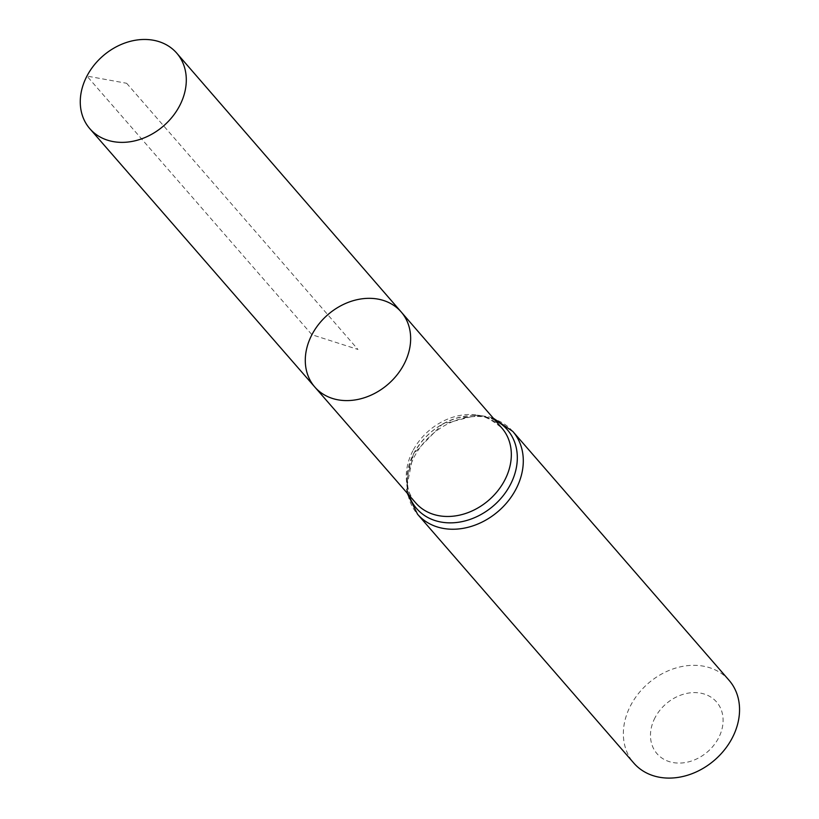 <?xml version="1.0" encoding="UTF-8"?>
<svg xmlns="http://www.w3.org/2000/svg" width="819" height="819" viewBox="0 0 819 819"><rect width="100%" height="100%" fill="white"/><g stroke="black" fill="none" stroke-linecap="round" stroke-linejoin="round"><path stroke-width="0.61" stroke-dasharray="4.09 3.07" d="M655.046 717.669A39.435 31.706 -41 0 0 687.376 762.151A39.435 31.706 -41 0 0 717.935 703.705A39.435 31.706 -41 0 0 655.046 717.669M729.084 680.313A63.104 50.727 -41 0 0 630.671 705.435A63.104 50.727 -41 0 0 633.824 763.103M401.187 311.957A57.217 45.997 -41 0 0 311.916 334.715A57.217 45.997 -41 0 0 314.803 387.029M126.648 83.282L357.975 349.467L311.916 334.715L86.937 76.075L126.648 83.282M412.878 450.778A57.064 45.864 -41 0 0 415.755 502.948C405.354 492.403 404.74 475.87 413.902 453.378C424.283 434.889 439.414 422.921 459.326 417.475L478.685 416.247C483.65 415.468 491.39 419.42 501.893 428.091A57.064 45.864 -41 0 0 412.878 450.778M512.827 431.459A63.104 50.727 -41 0 0 414.414 456.582A63.104 50.727 -41 0 0 417.567 514.25M495.178 420.342A60.084 48.301 -41 0 0 413.646 453.685A60.084 48.301 -41 0 0 409.019 495.219M407.176 493.099L406.449 488.574L413.38 453.992L442.424 424.109L477.375 415.172L488.615 416.779L493.335 418.222"/><path stroke-width="1.23" d="M311.916 334.715A57.217 45.997 -41 0 0 314.803 387.029A57.217 45.997 -41 0 0 388.145 384.183A57.217 45.997 -41 0 0 401.187 311.957A57.217 45.997 -41 0 0 311.916 334.715M512.827 431.459A63.104 50.727 -41 0 1 498.474 511.138A63.104 50.727 -41 0 1 417.567 514.25L633.824 763.103A63.104 50.727 -41 0 0 714.731 759.991A63.104 50.727 -41 0 0 729.084 680.313L512.827 431.459L493.335 418.222M401.187 311.957L501.893 428.091A57.064 45.864 -41 0 1 488.882 500.112A57.064 45.864 -41 0 1 415.755 502.948L314.803 387.029A57.217 45.997 -41 0 0 388.145 384.183A57.217 45.997 -41 0 0 401.187 311.957L176.771 53.174A57.586 46.284 -41 0 0 86.937 76.075A57.586 46.284 -41 0 0 89.844 128.716A57.586 46.284 -41 0 0 179.627 105.764A57.586 46.284 -41 0 0 176.771 53.174M409.019 495.219A60.084 48.301 -41 0 0 493.683 505.63A60.084 48.301 -41 0 0 495.178 420.342M417.567 514.25L407.176 493.099M314.803 387.029L89.844 128.716"/></g></svg>
